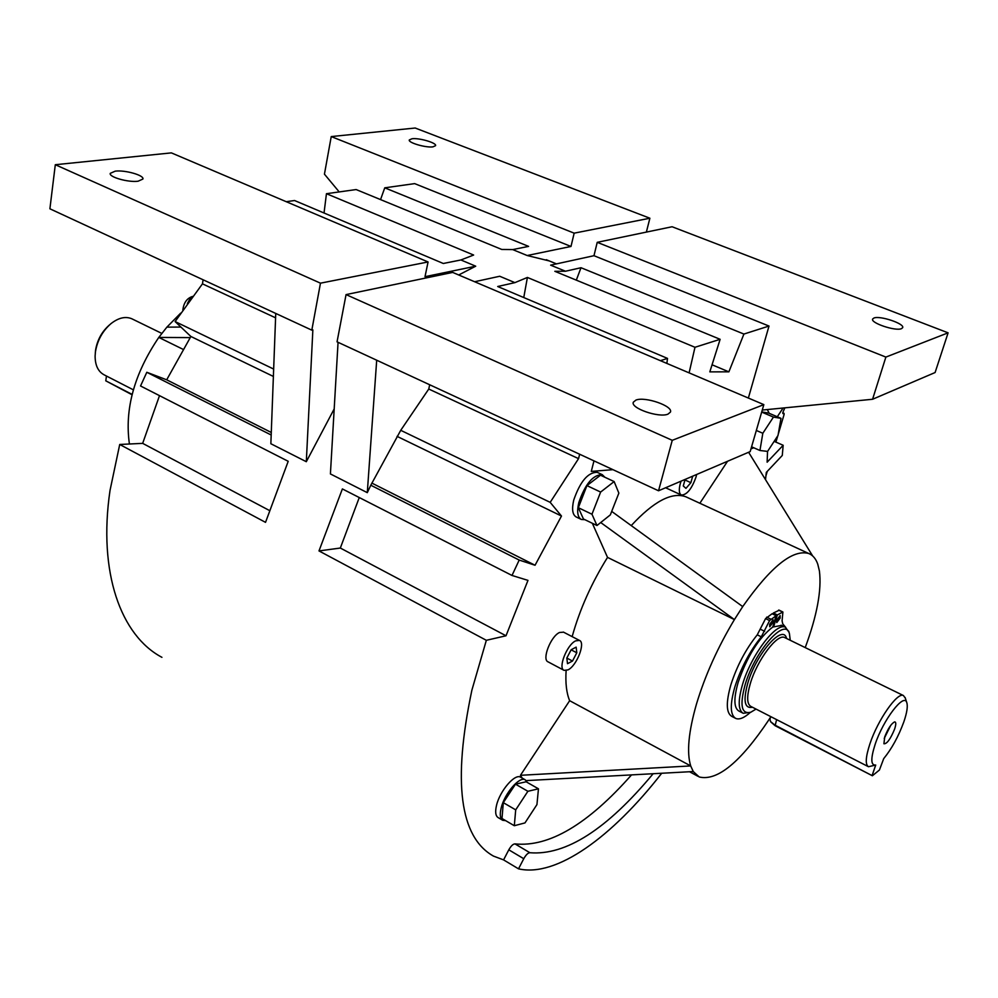 <?xml version="1.0" encoding="UTF-8"?>
<svg xmlns="http://www.w3.org/2000/svg" width="998" height="998" viewBox="0 0 998 998"><rect width="100%" height="100%" fill="white"/><g stroke="black" fill="none" stroke-linecap="round" stroke-linejoin="round"><path stroke-width="1.5" d="M563.895 670.257L548.114 661.874C541.615 659.778 550.696 636.312 559.516 632.495L563.571 632.171M575.634 640.866C566.889 644.77 557.72 668.323 564.12 670.369L568.049 669.858C576.794 665.741 585.801 642.512 579.426 640.404L575.634 640.866M681.073 481.148L680.262 483.681C678.69 489.931 679.064 493.723 681.422 495.045C686.911 494.921 691.789 488.858 696.068 476.894L696.641 474.487M773.163 622.228L773.101 619.77L769.67 624.324L769.732 626.769L773.163 622.228M780.174 618.061L780.124 615.604L776.718 620.12L776.781 622.565L780.174 618.061M742.786 713.059L738.969 711.087C733.829 708.069 733.567 698.475 738.171 682.32C747.19 656.36 758.705 637.934 772.726 627.056L776.132 615.691L772.103 613.745L765.566 618.61L757.257 634.84C745.755 649.187 736.961 665.841 730.873 684.79C725.845 702.53 726.17 713.071 731.846 716.414L735.264 718.186M776.132 615.691L769.608 620.569L761.287 636.824C749.797 651.195 741.003 667.862 734.89 686.824C729.837 704.588 730.137 715.117 735.775 718.448C739.393 719.895 744.234 717.886 750.296 712.422M95.284 353.23L95.558 350.248C97.255 339.981 101.908 331.536 109.506 324.911L109.705 324.737M132.385 319.036L131.798 318.761C125.436 316.129 118.5 317.763 110.978 323.639C102.507 331.024 97.33 340.43 95.446 351.845L95.109 355.962C95.122 365.38 98.166 371.693 104.241 374.899L133.358 389.831M770.743 716.614L769.982 719.034L770.493 721.517L774.897 725.084L872.377 775.758L879.413 770.032L883.717 758.617C891.775 748.712 898.474 736.474 903.814 721.928C906.982 712.647 907.968 706.197 906.77 702.58C904.063 692.525 883.18 719.832 875.134 744.383C870.568 758.68 870.767 765.566 875.72 765.042L868.485 766.726C865.129 764.668 865.603 757.045 869.907 743.859C877.716 720.032 897.476 691.789 903.427 695.544L905.336 698.163M790.254 640.279L789.418 633.593C785.214 616.627 754.762 651.17 745.107 684.803C739.555 705.374 741.452 714.518 750.808 712.223L756.047 709.079M750.658 712.285L743.236 713.296C738.133 710.277 737.896 700.696 742.524 684.528C750.995 655.224 776.369 621.791 785.463 627.28L789.056 632.358M894.595 729.139C896.142 724.436 896.154 722.016 894.657 721.878C891.364 723.488 888.058 728.478 884.727 736.873L883.916 743.76C886.873 744.034 890.428 739.169 894.595 729.139M884.228 738.458L890.74 725.309M412.024 138.747C419.185 137.724 436.937 142.939 435.565 145.671L432.92 146.856C425.847 147.929 407.87 142.664 409.292 139.945L412.024 138.747M115.219 171.157C125.062 169.835 144.411 175.336 142.901 179.041L138.111 181.212C128.368 182.622 108.707 177.058 110.267 173.353L115.219 171.157M667.961 414.145C658.954 418.1 630.274 408.145 633.331 402.194L635.951 400.073C645.145 396.293 673.351 406.086 670.431 412.099L667.961 414.145M901.431 328.679C895.48 331.398 870.281 322.928 872.639 319.023L873.949 318.013C880.036 315.393 904.899 323.751 902.654 327.693L901.431 328.679M750.983 448.863L753.74 447.778M604.863 477.244L602.293 474.686C593.086 474.624 585.265 483.905 578.828 502.53C576.719 511.712 577.568 517.363 581.372 519.471L584.828 519.659M597.528 472.466L597.216 472.316C587.984 472.229 580.15 481.498 573.725 500.098C571.642 509.279 572.503 514.918 576.333 517.039L581.036 519.309M527.268 782.432L525.197 779.8C519.509 776.032 504.501 793.535 501.158 808.031C499.599 814.605 500.148 818.709 502.792 820.319L505.637 820.63M520.906 777.342L520.594 777.168C514.881 773.388 499.861 790.853 496.53 805.324C494.983 811.91 495.544 816.015 498.202 817.636L502.481 820.144M600.709 522.528L734.416 619.596L607.533 557.395C591.502 583.106 579.713 609.516 572.153 636.637M611.699 511.4L742.712 606.597L734.416 619.596C717.737 647.365 705.112 675.459 696.529 703.864C688.52 731.796 686.574 752.48 690.703 765.928L520.457 775.296L522.179 778.078M550.185 502.356L400.734 430.313L428.766 389.033L578.553 458.643L550.185 502.356L561.487 516.041L535.053 565.255L519.197 560.065L511.999 575.459L527.979 580.374L506.011 635.776L486.338 640.304L471.892 690.142C452.568 781.871 459.766 837.185 493.474 856.097L503.578 859.889L518.511 868.834L523.763 858.717C525.983 854.787 528.029 852.803 529.913 852.729C565.928 855.635 606.996 829.301 653.141 773.724M161.938 657.333C120.933 635.676 97.891 572.627 110.03 490.392L119.723 444.472L265.53 522.353L288.21 461.301L140.543 385.976L146.806 372.279L166.691 379.814L271.281 432.471M661.549 773.275L661.562 773.45C612.186 836.798 556.497 877.629 518.511 868.834M324.038 212.998L326.446 193.699L356.149 189.558L501.732 249.45L512.685 249.587L527.181 255.525L549.299 260.94M380.55 199.6L384.754 187.824L414.657 183.62L570.993 246.456L574.162 233.158L649.885 218.225L646.367 232.097M159.505 395.657L142.664 443.361L119.723 444.472M275.585 317.826L202.457 283.844L175.099 321.556L190.88 336.476L166.691 379.814M202.457 283.844L203.105 279.777M286.239 201.696L294.56 200.523L443.299 263.484L460.901 259.967L473.638 255.039L326.446 193.699M765.953 475.772L767.262 471.368M775.92 442.126L777.804 435.764M778.178 434.479L784.091 414.507L784.029 413.322L782.919 413.634L783.043 411.912L784.865 407.845M763.844 404.627L452.68 272.417L346.056 294.597L337.05 341.84L658.53 490.779L750.184 451.595L763.844 404.627L672.253 440.318L346.056 294.597M566.115 670.569C565.33 683.156 566.515 693.198 569.658 700.696L520.457 775.296M607.533 557.395L592.325 523.264M687.086 497.353L685.863 496.792C671.953 491.702 653.752 501.295 631.235 525.597M699.86 503.254L727.542 461.276M748.363 398.052L769.009 326.047L743.909 334.056L728.877 371.842L709.815 371.867L720.132 339.308L694.982 347.279L527.406 277.444L514.906 282.634L499.724 276.259L474.636 281.735M689.107 372.878L694.982 347.279M666.864 363.422L667.512 358.407L660.402 360.677M612.934 469.659L591.29 471.418L593.972 460.876M578.553 458.643L579.651 454.24M631.522 774.91C587.872 824.336 549.037 847.339 514.993 843.896C513.084 843.946 511.026 845.917 508.805 849.822L503.578 859.889M765.503 479.614L766.314 472.378L782.282 455.45L783.168 445.27L767.125 462.199L767.537 451.408M783.056 408.02L777.305 416.765M486.338 640.304L318.986 550.921L342.376 488.933L511.999 575.459M519.197 560.065L370.794 485.228L367.289 492.65L330.413 473.938L338.06 342.314M720.132 339.308L554.838 271.306L565.479 271.231L550.646 265.156L593.972 255.7L597.228 242.327L672.078 226.746L948.1 332.833L935.101 372.528L872.576 399.262L762.26 410.053M783.168 445.27L774.149 441.353M460.901 259.967L475.722 266.192L458.718 274.974M334.193 408.918L306.311 461.712L270.857 443.736L275.747 313.434M146.806 372.279L271.182 435.003M743.909 334.056L581.011 267.726L565.479 271.231M769.009 326.047L593.972 255.7M428.766 389.033L429.676 384.754M376.695 360.216L367.289 492.65M370.794 485.228L400.734 430.313M872.576 399.262L885.875 357.084L597.228 242.327M526.258 780.611L693.261 771.541L690.703 765.928L569.658 700.696M748.6 452.269L812.671 555.948M779.039 610.327L773.363 613.009L772.988 614.169M770.581 717.163L768.797 719.932C740.416 762.347 717.213 781.359 699.199 776.968L693.261 771.541M805.224 647.59C817.063 615.504 821.791 589.955 819.408 570.956L817.774 564.207C815.89 558.793 812.921 555.25 808.879 553.553C792.911 548.912 770.855 566.59 742.712 606.597M885.875 357.084L948.1 332.833M672.253 440.318L658.53 490.779M514.906 282.634L497.703 286.513L667.512 358.407M728.877 371.842L712.061 364.781M576.308 280.139L581.011 267.726M506.011 635.776L340.33 548.039L318.986 550.921M340.33 548.039L359.268 497.54M535.053 565.255L371.83 483.082M561.487 516.041L397.054 436.363M523.763 297.554L527.406 277.444M538.458 788.819L526.146 781.783L515.492 784.166L503.304 802.654L501.994 818.497L514.307 825.72L524.973 822.913L536.936 804.6L538.458 788.819L527.892 791.289L515.704 809.865L514.307 825.72M614.132 481.572L600.497 475.21L586.936 485.602L578.353 507.708L583.456 518.997L596.966 525.509L610.327 514.881L618.86 493.112L614.132 481.572L600.621 492.064L591.976 514.244L596.966 525.509M780.985 418.337L773.438 417.102L762.821 433.269L759.94 450.485L767.587 451.408L778.016 435.44L780.985 418.337L768.635 413.072L761.724 411.9M769.221 413.322L767.312 409.567M338.522 191.092L324.437 174.163L331.236 136.576L415.18 128.018L649.885 218.225M331.236 136.576L574.162 233.158M475.722 266.192L425.011 276.683L428.067 261.963L320.47 283.17L311.813 330.151L312.861 329.901L306.311 461.712M175.099 321.556L273.652 369.06M320.47 283.17L55.302 164.72L171.369 152.881L428.067 261.963M55.302 164.72L49.9 208.794L311.813 330.151M190.156 337.611L158.794 337.424L182.983 349.288M180.925 327.057L166.878 327.144L158.794 337.424C134.268 373.726 124.463 409.242 129.416 444.01M166.878 327.144L180.663 313.147M512.685 249.587L528.603 246.394L384.754 187.824M527.181 255.525L570.993 246.456M142.664 443.361L269.285 510.415M190.88 336.476L273.377 376.446M772.726 627.056L781.571 625.397M872.227 775.159L875.72 765.042M132.048 394.759L105.788 380.837L132.135 394.397M106.462 376.046L105.788 380.837M773.363 613.009L777.38 614.943L773.712 626.47M785.713 627.405L782.769 623.887L782.083 620.893L782.894 611.999L777.38 614.943M872.377 775.758L775.109 725.708L770.743 721.878M685.102 479.427L683.281 485.964L685.963 488.359L690.878 482.67L692.687 476.183M684.952 479.963L690.878 482.67M751.569 446.817L759.94 450.485M761.674 412.074L773.438 417.102M756.334 430.462L762.821 433.269M586.936 485.602L600.621 492.064M578.353 507.708L591.976 514.244M515.492 784.166L527.892 791.289M503.304 802.654L515.704 809.865M572.49 661.038L576.794 652.792L576.145 647.141L571.155 649.748L566.827 658.056L572.49 661.038L567.513 663.695L566.827 658.056M571.118 649.823L576.794 652.792M192.639 296.394L190.181 298.452L187.337 303.604M190.855 298.776L190.181 298.452M182.846 309.979C183.769 302.668 187 298.165 192.527 296.468M757.257 634.84L761.287 636.824M903.427 695.544L784.69 637.572C777.43 633.194 757.195 659.952 750.371 683.356C746.629 696.33 746.803 704.014 750.883 706.434L868.185 766.576M752.455 707.245C744.533 708.854 742.986 700.808 747.801 683.081C756.309 653.515 783.118 623.251 786.624 638.52M783.817 413.347L782.744 412.885M529.913 852.729L514.993 843.896M523.763 858.717L508.805 849.822M778.602 610.115L782.607 612.048M760.626 629.351L764.655 631.322M765.566 618.61L769.608 620.569M766.651 617.138L770.693 619.097M776.619 719.633L775.109 725.708M906.77 702.58L905.111 697.477M784.029 413.322L782.756 412.785M556.485 263.884L546.293 259.705M689.543 771.741L697.939 776.282M685.863 496.792L808.879 553.553M525.197 779.8L520.594 777.168M602.293 474.686L597.216 472.316M781.147 625.185L785.463 627.28M789.418 633.593L788.719 631.235M161.801 333.407L131.798 318.761M778.889 610.065L782.894 611.999M665.616 487.76L681.247 494.971M563.346 632.058L579.426 640.404"/></g></svg>
